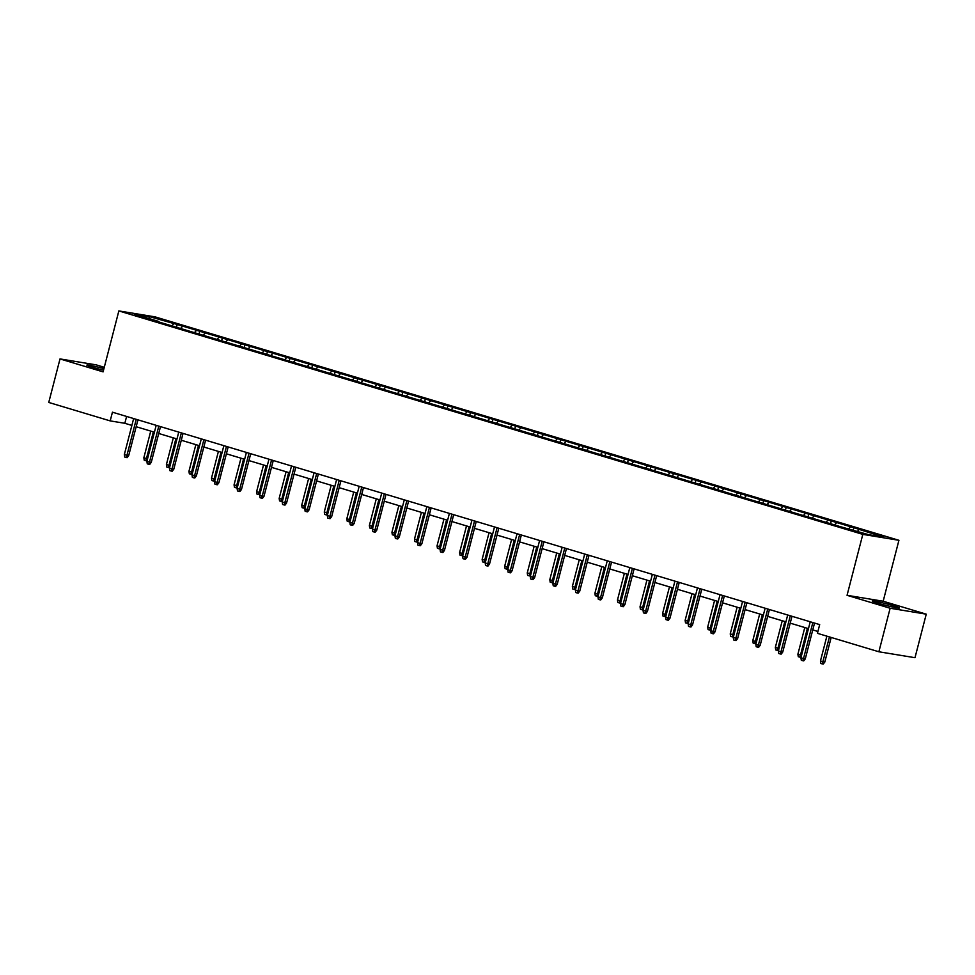 <?xml version="1.0" encoding="UTF-8"?>
<svg xmlns="http://www.w3.org/2000/svg" width="975" height="975" viewBox="0 0 975 975"><rect width="100%" height="100%" fill="white"/><g stroke="black" fill="none" stroke-linecap="round" stroke-linejoin="round"><path stroke-width="1.46" d="M103.911 368.66A14.052 0.829 14.5 0 0 86.873 365.089A14.052 0.829 14.5 0 0 92.857 367.368A14.052 0.829 14.5 0 0 103.508 370.232M878.17 603.232A14.052 0.829 14.5 0 0 892.076 606.864A14.052 0.829 14.5 0 0 899.389 607.998A14.052 0.829 14.5 0 0 893.392 605.731A14.052 0.829 14.5 0 0 879.487 602.087A14.052 0.829 14.5 0 0 872.186 600.953A14.052 0.829 14.5 0 0 878.17 603.232M104.276 367.295L96.123 364.845L60.011 358.922L48.75 402.443L110.187 420.895L124.837 423.296L131.869 425.417M898.926 540.296L154.964 316.838L118.852 310.928L862.814 534.373L898.926 540.296L883.167 601.234L847.056 595.311L890.138 608.242L926.25 614.165L883.167 601.234M926.25 614.165L914.989 657.698L878.877 651.775L890.138 608.242M158.986 322.006L840.547 526.719L868.676 534.678L883.521 537.115L853.832 527.707L853.223 530.034M158.84 321.482L134.257 314.096L149.09 316.534L177.231 324.492L176.633 326.82M853.832 527.707L177.231 324.492M878.877 651.775L817.44 633.323L819.682 624.609L112.442 412.193L110.187 420.895M182.349 326.515L180.911 328.112M196.219 330.683L194.793 332.28M204.896 333.292L203.458 334.888M218.778 337.46L217.34 339.056M227.455 340.068L226.017 341.652M241.337 344.236L239.899 345.832M250.002 346.844L248.564 348.428M263.884 351.012L262.446 352.597M272.561 353.608L271.123 355.205M286.443 357.776L285.005 359.373M295.108 360.384L293.67 361.981M308.99 364.553L307.552 366.149M317.667 367.161L316.229 368.757M331.549 371.329L330.111 372.925M340.214 373.937L338.776 375.521M354.096 378.105L352.658 379.689M362.773 380.713L361.335 382.298M376.655 384.881L375.217 386.466M385.32 387.477L383.894 389.074M399.202 391.645L397.763 393.242M407.879 394.253L406.441 395.85M421.761 398.422L420.322 400.018M430.426 401.03L429 402.626M444.308 405.198L442.869 406.794M452.985 407.806L451.547 409.39M466.867 411.974L465.428 413.558M475.532 414.582L474.106 416.167M489.413 418.75L487.975 420.335M498.091 421.346L496.653 422.943M511.972 425.514L510.534 427.111M520.638 428.122L519.212 429.719M534.519 432.291L533.081 433.887M543.197 434.899L541.759 436.495M557.078 439.067L555.64 440.663M565.744 441.675L564.318 443.259M579.625 445.843L578.187 447.428M588.303 448.451L586.865 450.036M602.184 452.619L600.746 454.204M610.85 455.215L609.424 456.812M624.731 459.383L623.293 460.98M633.409 461.992L631.971 463.588M647.29 466.16L645.852 467.756M655.968 468.768L654.53 470.364M669.837 472.936L668.399 474.533M678.515 475.544L677.077 477.128M692.396 479.712L690.958 481.297M701.074 482.32L699.636 483.905M714.943 486.488L713.505 488.073M723.621 489.084L722.182 490.681M737.502 493.253L736.064 494.849M746.18 495.861L744.742 497.457M760.049 500.029L758.623 501.625M768.727 502.637L767.288 504.233M782.608 506.805L781.17 508.402M791.286 509.413L789.848 510.997M805.155 513.581L803.729 515.166M813.832 516.189L812.394 517.774M827.714 520.357L826.276 521.942M836.392 522.953L834.953 524.55M850.261 527.122L848.835 528.718M858.938 529.73L857.5 531.326M60.011 358.922L103.094 371.865L118.852 310.928M847.056 595.311L862.814 534.373M136.171 426.709L154.428 432.193M158.73 433.485L176.975 438.957M181.277 440.249L199.534 445.733M203.836 447.025L222.081 452.51M226.383 453.802L244.64 459.286M248.942 460.578L267.187 466.062M271.489 467.354L289.746 472.826M294.048 474.118L312.293 479.602M316.595 480.894L334.852 486.379M339.154 487.671L357.398 493.155M361.701 494.447L379.957 499.931M384.26 501.223L402.504 506.695M406.807 507.987L425.063 513.472M429.366 514.763L447.61 520.248M451.913 521.54L470.169 527.024M474.472 528.316L492.716 533.8M497.018 535.092L515.275 540.564M519.577 541.856L537.822 547.341M542.124 548.633L560.381 554.117M564.683 555.409L582.928 560.893M587.23 562.185L605.487 567.669M609.789 568.961L628.034 574.433M632.336 575.725L650.593 581.21M654.895 582.502L673.152 587.986M677.442 589.278L695.699 594.762M700.001 596.054L718.258 601.538M722.56 602.83L740.805 608.303M745.107 609.594L763.364 615.079M767.666 616.371L785.911 621.855M790.213 623.147L808.47 628.631M812.772 629.923L817.915 631.471M149.09 316.534L149.114 318.557M173.672 323.919L172.234 325.504M126.604 416.447L124.837 423.296M831.273 520.942L830.676 523.27M808.726 514.166L808.117 516.494M786.167 507.39L785.57 509.718M763.62 500.614L763.011 502.942M741.061 493.837L740.464 496.165M718.514 487.073L717.905 489.401M695.955 480.297L695.358 482.625M673.408 473.521L672.799 475.849M650.849 466.745L650.252 469.072M628.302 459.968L627.693 462.296M605.743 453.204L605.146 455.532M583.196 446.428L582.587 448.756M560.637 439.652L560.04 441.98M538.09 432.876L537.481 435.203M515.531 426.099L514.934 428.427M492.972 419.335L492.375 421.663M470.425 412.559L469.828 414.887M447.866 405.783L447.269 408.111M425.319 399.007L424.722 401.334M402.76 392.23L402.163 394.558M380.213 385.466L379.616 387.794M357.654 378.69L357.057 381.018M335.107 371.914L334.498 374.242M312.548 365.138L311.951 367.465M290.002 358.361L289.392 360.689M267.442 351.597L266.845 353.925M244.896 344.821L244.286 347.149M222.337 338.045L221.739 340.372M199.79 331.268L199.18 333.596M812.845 622.562L803.522 658.564L805.289 658.856L803.729 660.879L802.754 660.721L803.522 658.564L800.926 657.784L810.237 621.77M805.289 658.856L814.539 623.062M802.754 660.721L801.304 660.282L800.926 657.784M824.801 662.049L823.253 664.072L822.278 663.914L820.828 663.487L820.45 660.977L824.801 662.049L831.175 637.443M822.278 663.914L829.469 636.931M820.45 660.977L826.873 636.151M790.286 615.786L780.975 651.787L782.73 652.08L781.182 654.103L780.207 653.945L780.975 651.787L778.367 651.007L787.69 615.006M782.73 652.08L791.98 616.298M780.207 653.945L778.757 653.506L778.367 651.007M767.739 609.009L758.416 645.011L760.183 645.304L758.623 647.327L757.648 647.168L758.416 645.011L755.82 644.231L765.131 608.229M760.183 645.304L769.433 609.521M757.648 647.168L756.198 646.73L755.82 644.231M801.231 656.614L800.694 657.308L798.281 656.711L797.891 654.213L800.499 654.993L807.398 628.302M799.719 657.15L800.499 654.993L801.596 655.176M797.891 654.213L804.789 627.522M778.672 649.838L778.148 650.532L775.722 649.935L775.344 647.437L777.94 648.217L784.838 621.538M777.172 650.374L777.94 648.217L779.049 648.399M775.344 647.437L782.243 620.746M745.18 602.233L735.869 638.247L737.624 638.527L736.076 640.551L735.089 640.392L735.869 638.247L733.261 637.455L742.572 601.453M737.624 638.527L746.874 602.745M735.089 640.392L733.651 639.966L733.261 637.455M722.621 595.457L713.31 631.471L715.077 631.751L713.517 633.787L712.542 633.628L713.31 631.471L710.714 630.691L720.025 594.677M715.077 631.751L724.328 595.969M712.542 633.628L711.092 633.189L710.714 630.691M700.074 588.693L690.763 624.695L692.518 624.987L690.97 627.01L689.983 626.852L690.763 624.695L688.155 623.915L697.466 587.901M692.518 624.987L701.768 589.192M689.983 626.852L688.545 626.413L688.155 623.915M756.125 643.073L755.588 643.756L753.175 643.159L752.785 640.66L755.393 641.44L762.292 614.762M754.613 643.598L755.393 641.44L756.49 641.623M752.785 640.66L759.683 613.982M733.566 636.297L733.042 636.98L730.616 636.395L730.238 633.884L732.834 634.664L739.733 607.986M732.067 636.821L732.834 634.664L733.943 634.847M730.238 633.884L737.137 607.206M711.019 629.521L710.483 630.203L708.069 629.618L707.679 627.12L710.287 627.9L717.186 601.209M709.507 630.045L710.287 627.9L711.384 628.083M707.679 627.12L714.578 600.429M677.515 581.917L668.204 617.918L669.971 618.211L668.411 620.234L667.436 620.076L668.204 617.918L665.608 617.138L674.919 581.137M669.971 618.211L679.222 582.428M667.436 620.076L665.986 619.637L665.608 617.138M688.46 622.745L687.936 623.439L685.51 622.842L685.132 620.344L687.728 621.124L694.627 594.433M686.961 623.281L687.728 621.124L688.838 621.307M685.132 620.344L692.031 593.653M654.968 575.14L645.657 611.142L647.412 611.435L645.864 613.458L644.877 613.299L645.657 611.142L643.049 610.362L652.36 574.36M647.412 611.435L656.662 575.652M644.877 613.299L643.439 612.873L643.049 610.362M665.913 615.968L665.377 616.663L662.963 616.066L662.573 613.567L665.182 614.347L672.08 587.669M664.402 616.505L665.182 614.347L666.278 614.53M662.573 613.567L669.472 586.877M632.409 568.364L623.098 604.378L624.865 604.658L623.305 606.682L622.33 606.523L623.098 604.378L620.502 603.586L629.813 567.584M624.865 604.658L634.116 568.876M622.33 606.523L620.88 606.097L620.502 603.586M643.354 609.204L642.83 609.887L640.404 609.29L640.027 606.791L642.622 607.571L649.521 580.893M641.855 609.728L642.622 607.571L643.732 607.754M640.027 606.791L646.925 580.113M609.862 561.588L600.551 597.602L602.306 597.882L600.746 599.918L599.771 599.759L600.551 597.602L597.943 596.822L607.254 560.808M602.306 597.882L611.557 562.1M599.771 599.759L598.333 599.32L597.943 596.822M620.807 602.428L620.271 603.111L617.845 602.526L617.467 600.015L620.076 600.795L626.974 574.117M619.296 602.952L620.076 600.795L621.173 600.978M617.467 600.015L624.366 573.337M587.303 554.824L577.992 590.826L579.747 591.118L578.199 593.141L577.224 592.983L577.992 590.826L575.396 590.046L584.707 554.032M579.747 591.118L589.01 555.336M577.224 592.983L575.774 592.544L575.396 590.046M598.248 595.652L597.724 596.347L595.298 595.749L594.921 593.251L597.517 594.031L604.415 567.34M596.749 596.176L597.517 594.031L598.626 594.214M594.921 593.251L601.819 566.56M564.757 548.048L555.445 584.049L557.2 584.342L555.64 586.365L554.665 586.207L555.445 584.049L552.837 583.269L562.148 547.268M557.2 584.342L566.451 548.559M554.665 586.207L553.227 585.768L552.837 583.269M575.701 588.876L575.165 589.57L572.739 588.973L572.362 586.475L574.97 587.255L581.868 560.564M574.19 589.412L574.97 587.255L576.067 587.438M572.362 586.475L579.26 559.784M542.197 541.271L532.886 577.273L534.641 577.566L533.093 579.589L532.118 579.43L532.886 577.273L530.29 576.493L539.602 540.491M534.641 577.566L543.904 541.783M532.118 579.43L530.668 579.004L530.29 576.493M553.142 582.099L552.618 582.794L550.192 582.197L549.803 579.698L552.411 580.478L559.309 553.8M551.643 582.636L552.411 580.478L553.52 580.661M549.803 579.698L556.713 553.008M519.651 534.495L510.339 570.509L512.094 570.789L510.534 572.812L509.559 572.654L510.339 570.509L507.731 569.729L517.043 533.715M512.094 570.789L521.345 535.007M509.559 572.654L508.121 572.227L507.731 569.729M530.595 575.335L530.059 576.018L527.633 575.421L527.256 572.922L529.852 573.702L536.762 547.024M529.084 575.859L529.852 573.702L530.961 573.885M527.256 572.922L534.154 546.244M497.092 527.719L487.78 563.733L489.535 564.013L487.987 566.048L487.013 565.89L487.78 563.733L485.184 562.953L494.496 526.939M489.535 564.013L498.798 528.231M487.013 565.89L485.562 565.451L485.184 562.953M508.036 568.559L507.512 569.242L505.087 568.657L504.697 566.146L507.305 566.926L514.203 540.247M506.537 569.083L507.305 566.926L508.414 567.109M504.697 566.146L511.607 539.467M474.545 520.955L465.233 556.957L466.988 557.249L465.428 559.272L464.453 559.114L465.233 556.957L462.625 556.177L471.937 520.175M466.988 557.249L476.239 521.467M464.453 559.114L463.015 558.675L462.625 556.177M485.489 561.783L484.953 562.477L482.528 561.88L482.15 559.382L484.746 560.162L491.656 533.471M483.978 562.307L484.746 560.162L485.855 560.345M482.15 559.382L489.048 532.691M451.986 514.178L442.674 550.18L444.429 550.473L442.882 552.496L441.907 552.337L442.674 550.18L440.078 549.4L449.39 513.398M444.429 550.473L453.692 514.69M441.907 552.337L440.456 551.899L440.078 549.4M462.93 555.007L462.406 555.701L459.981 555.104L459.591 552.606L462.199 553.386L469.097 526.695M461.431 555.543L462.199 553.386L463.308 553.568M459.591 552.606L466.501 525.915M429.439 507.402L420.128 543.404L421.883 543.697L420.322 545.72L419.347 545.561L420.128 543.404L417.519 542.624L426.831 506.622M421.883 543.697L431.133 507.914M419.347 545.561L417.909 545.135L417.519 542.624M440.371 548.23L439.847 548.925L437.422 548.328L437.044 545.829L439.64 546.609L446.55 519.931M438.872 548.767L439.64 546.609L440.749 546.792M437.044 545.829L443.942 519.151M406.88 500.626L397.568 536.64L399.323 536.92L397.776 538.956L396.801 538.785L397.568 536.64L394.972 535.86L404.284 499.846M399.323 536.92L408.586 501.138M396.801 538.785L395.35 538.358L394.972 535.86M417.824 541.466L417.3 542.149L414.875 541.552L414.485 539.053L417.093 539.833L423.991 513.155M416.313 541.99L417.093 539.833L418.202 540.016M414.485 539.053L421.395 512.375M384.333 493.85L375.022 529.864L376.777 530.156L375.217 532.179L374.242 532.021L375.022 529.864L372.413 529.084L381.725 493.07M376.777 530.156L386.027 494.362M374.242 532.021L372.803 531.582L372.413 529.084M395.265 534.69L394.741 535.372L392.316 534.788L391.938 532.277L394.534 533.069L401.444 506.378M393.766 535.214L394.534 533.069L395.643 533.24M391.938 532.277L398.836 505.598M361.774 487.086L352.462 523.087L354.217 523.38L352.67 525.403L351.695 525.245L352.462 523.087L349.867 522.308L359.178 486.306M354.217 523.38L363.48 487.597M351.695 525.245L350.244 524.806L349.867 522.308M372.718 527.914L372.194 528.608L369.769 528.011L369.379 525.513L371.987 526.293L378.885 499.602M371.207 528.438L371.987 526.293L373.096 526.476M369.379 525.513L376.289 498.822M339.227 480.309L329.916 516.311L331.671 516.604L330.111 518.627L329.136 518.468L329.916 516.311L327.308 515.531L336.619 479.529M331.671 516.604L340.921 480.821M329.136 518.468L327.697 518.03L327.308 515.531M350.159 521.138L349.635 521.832L347.21 521.235L346.832 518.737L349.428 519.517L356.338 492.826M348.66 521.674L349.428 519.517L350.537 519.699M346.832 518.737L353.73 492.046M316.668 473.533L307.357 509.535L309.112 509.827L307.564 511.851L306.589 511.692L307.357 509.535L304.761 508.755L314.072 472.753M309.112 509.827L318.374 474.045M306.589 511.692L305.138 511.266L304.761 508.755M327.612 514.361L327.088 515.056L324.663 514.459L324.273 511.96L326.881 512.74L333.779 486.062M326.101 514.898L326.881 512.74L327.99 512.923M324.273 511.96L331.183 485.282M294.121 466.757L284.81 502.771L286.565 503.051L285.005 505.087L284.03 504.916L284.81 502.771L282.202 501.991L291.513 465.977M286.565 503.051L295.815 467.269M284.03 504.916L282.592 504.489L282.202 501.991M305.053 507.597L304.529 508.28L302.104 507.683L301.726 505.184L304.322 505.964L311.232 479.286M303.554 508.121L304.322 505.964L305.431 506.147M301.726 505.184L308.624 478.506M271.562 459.981L262.251 495.995L264.006 496.287L262.458 498.31L261.483 498.152L262.251 495.995L259.655 495.215L268.966 459.201M264.006 496.287L273.268 460.492M261.483 498.152L260.033 497.713L259.655 495.215M282.506 500.821L281.97 501.503L279.557 500.918L279.167 498.408L281.775 499.2L288.673 472.509M280.995 501.345L281.775 499.2L282.872 499.371M279.167 498.408L286.077 471.729M249.015 453.217L239.704 489.218L241.459 489.511L239.899 491.534L238.924 491.376L239.704 489.218L237.096 488.438L246.407 452.437M241.459 489.511L250.709 453.728M238.924 491.376L237.486 490.937L237.096 488.438M259.947 494.045L259.423 494.739L256.998 494.142L256.62 491.644L259.216 492.424L266.126 465.733M258.448 494.569L259.216 492.424L260.325 492.607M256.62 491.644L263.518 464.953M226.456 446.44L217.145 482.442L218.9 482.735L217.352 484.758L216.377 484.599L217.145 482.442L214.549 481.662L223.86 445.66M218.9 482.735L228.162 446.952M216.377 484.599L214.927 484.161L214.549 481.662M237.4 487.268L236.864 487.963L234.451 487.366L234.061 484.867L236.669 485.648L243.567 458.957M235.889 487.805L236.669 485.648L237.766 485.83M234.061 484.867L240.971 458.177M203.909 439.664L194.598 475.678L196.353 475.958L194.793 477.982L193.818 477.823L194.598 475.678L191.99 474.886L201.301 438.884M196.353 475.958L205.603 440.176M193.818 477.823L192.38 477.397L191.99 474.886M214.841 480.492L214.317 481.187L211.892 480.59L211.514 478.091L214.11 478.871L221.02 452.193M213.342 481.028L214.11 478.871L215.219 479.054M211.514 478.091L218.412 451.413M181.35 432.888L172.039 468.902L173.794 469.182L172.246 471.217L171.271 471.047L172.039 468.902L169.443 468.122L178.754 432.108M173.794 469.182L183.056 433.4M171.271 471.047L169.821 470.62L169.443 468.122M192.294 473.728L191.758 474.411L189.345 473.813L188.955 471.315L191.563 472.095L198.461 445.417M190.783 474.252L191.563 472.095L192.66 472.278M188.955 471.315L195.853 444.637M158.803 426.124L149.492 462.126L151.247 462.418L149.687 464.441L148.712 464.283L149.492 462.126L146.884 461.346L156.195 425.332M151.247 462.418L160.497 426.623M148.712 464.283L147.262 463.844L146.884 461.346M169.735 466.952L169.211 467.634L166.786 467.049L166.408 464.539L169.004 465.331L175.902 438.64M168.236 467.476L169.004 465.331L170.113 465.502M166.408 464.539L173.306 437.86M136.244 419.347L126.933 455.349L128.688 455.642L127.14 457.665L126.165 457.507L126.933 455.349L124.337 454.569L133.648 418.567M128.688 455.642L137.95 419.859M126.165 457.507L124.715 457.068L124.337 454.569M147.188 460.176L146.652 460.87L144.239 460.273L143.849 457.775L146.457 458.555L153.355 431.864M145.677 460.7L146.457 458.555L147.554 458.737M143.849 457.775L150.747 431.084"/></g></svg>
